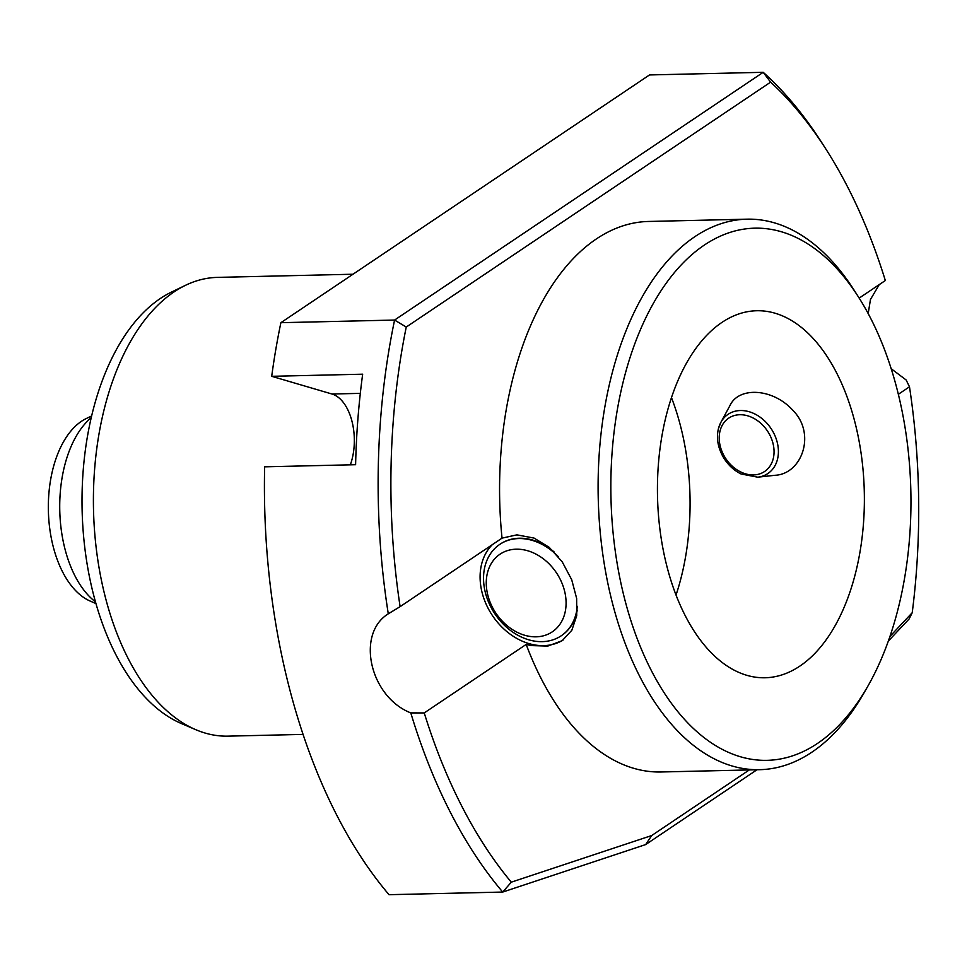 <?xml version="1.0" encoding="UTF-8"?>
<svg xmlns="http://www.w3.org/2000/svg" width="967" height="967" viewBox="0 0 967 967"><rect width="100%" height="100%" fill="white"/><g stroke="black" fill="none" stroke-linecap="round" stroke-linejoin="round"><path stroke-width="1.45" d="M95.951 603.553L90.414 601.184A94.27 53.125 -91.3 0 1 52.254 542.668A94.27 53.125 -91.3 0 1 86.172 418.59L91.587 415.967M271.703 376.308L362.661 374.193A477.239 268.935 -91.3 0 0 355.602 464.704L264.644 466.819A477.239 268.935 88.7 0 0 389.024 894.693L502.719 892.058A477.239 268.935 -91.3 0 1 410.794 712.909C369.938 696.893 355.651 634.014 388.287 613.815A477.239 268.935 -91.3 0 1 394.584 320.053L763.205 72.307L649.51 74.942L280.889 322.688A477.239 268.935 88.7 0 0 271.703 376.308L331.983 394.016A45.884 25.855 -91.3 0 1 350.344 464.825M859.167 298.102L885.337 280.527A468.064 263.761 88.7 0 0 826.725 150.381A468.064 263.761 88.7 0 0 770.602 82.147L406.249 327.039A468.064 263.761 88.7 0 0 400.108 606.647L502.03 538.135L516.91 534.86L534.05 538.075L549.232 547.37L562.226 561.851L571.702 579.729L576.646 598.416L576.719 615.713L571.823 630.291L562.19 640.674L547.769 646.089L531.125 645.581L526.181 644.421L424.247 712.921A468.064 263.761 88.7 0 0 511.301 882.17L651.71 835.536L749.316 769.925M889.991 636.371L912.219 612.715A468.064 263.761 88.7 0 0 909.488 386.8L898.343 394.282M526.181 644.421A275.329 155.155 88.7 0 0 661.186 771.98L759.724 769.684A275.329 155.155 -91.3 0 1 600.567 535.851A275.329 155.155 -91.3 0 1 746.935 219.171A275.329 155.155 -91.3 0 1 854.465 290.704L858.672 297.316A266.155 149.982 88.7 0 0 649.341 310.794A266.155 149.982 88.7 0 0 657.983 682.702A266.155 149.982 88.7 0 0 867.713 686.437A266.155 149.982 88.7 0 0 899.89 400.846A266.155 149.982 88.7 0 0 858.672 297.316M757.004 769.744L645.666 844.578L502.719 892.058L511.301 882.17M770.602 82.147L763.205 72.307A477.239 268.935 -91.3 0 1 822.506 143.769L826.725 150.381M879.257 284.6L870.469 299.468L868.185 313.586M891.187 368.717L906.139 379.983L909.488 386.8M280.889 322.688L394.584 320.053L406.249 327.039M746.935 219.171L648.398 221.467A275.329 155.155 88.7 0 0 502.03 538.135M856.762 429.832A183.549 103.433 88.7 0 0 756.641 310.745A183.549 103.433 88.7 0 0 665.054 558.672A183.549 103.433 88.7 0 0 765.175 677.758A183.549 103.433 88.7 0 0 856.762 429.832M867.713 686.437L863.821 693.242A275.329 155.155 -91.3 0 1 759.724 769.684M91.188 417.72A100.955 56.896 88.7 0 0 63.919 544.663A100.955 56.896 88.7 0 0 95.467 601.825M195.83 729.71L181.458 723.57A222.761 125.529 -91.3 0 1 91.273 585.301A222.761 125.529 -91.3 0 1 171.425 292.107L185.495 285.313A229.445 129.3 88.7 0 0 102.937 587.283A229.445 129.3 88.7 0 0 195.83 729.71A229.445 129.3 88.7 0 0 228.091 736.141L303.094 734.4M352.991 274.229L217.43 277.384A229.445 129.3 88.7 0 0 185.495 285.313M492.372 544.626A59.652 46.368 -123.9 0 0 494.548 618.566A59.652 46.368 -123.9 0 0 563.157 639.997M410.794 712.909L424.247 712.921M400.108 606.647L388.287 613.815M500.012 544.24A55.071 42.802 56.1 0 1 500.253 544.07A55.071 42.802 56.1 0 1 519.255 538.232A55.071 42.802 56.1 0 1 554.091 551.927M577.239 610.02A55.071 42.802 56.1 0 1 561.682 635.476A55.071 42.802 56.1 0 1 561.44 635.645M912.219 612.715L909.198 618.868L888.359 641.048M645.666 844.578L651.71 835.536M577.275 606.261A55.071 42.802 56.1 0 1 561.211 635.803A55.071 42.802 56.1 0 1 558.684 637.338A55.071 42.802 56.1 0 1 493.932 612.377A55.071 42.802 56.1 0 1 499.77 544.397A55.071 42.802 56.1 0 1 558.43 556.811M550.138 633.155A46.803 36.383 56.1 0 1 486.546 588.129A46.803 36.383 56.1 0 1 541.846 557.717A46.803 36.383 56.1 0 1 550.138 633.155M671.449 397.546A183.549 103.433 -91.3 0 1 676.042 595.019M757.717 477.178L775.099 475.28C802.066 474.023 816.378 433.567 792.747 410.189C772.984 388.323 739.018 386.353 730.049 405.391L720.874 422.349A35.67 27.729 56.1 0 1 769.623 426.52A35.67 27.729 56.1 0 1 757.717 477.178L741.073 473.987C733.687 470.313 727.74 464.668 723.207 457.065C717.828 447.431 716.233 437.954 718.433 428.647L720.874 422.349A35.67 27.729 56.1 0 0 718.529 428.405M331.983 394.016L360.316 393.364M720.077 430.847A32.153 24.997 -123.9 0 0 754.006 474.918A32.153 24.997 -123.9 0 0 765.828 428.732A32.153 24.997 -123.9 0 0 720.077 430.847"/></g></svg>
